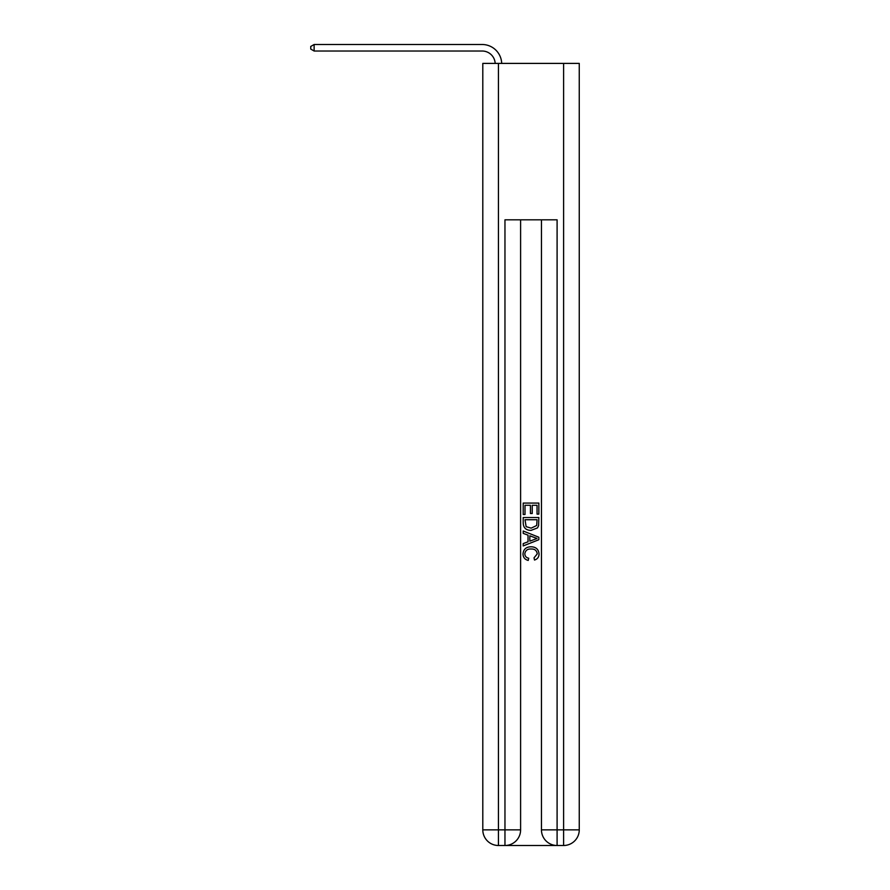 <?xml version="1.0" encoding="UTF-8"?>
<svg xmlns="http://www.w3.org/2000/svg" width="890" height="890" viewBox="0 0 890 890"><rect width="100%" height="100%" fill="white"/><g stroke="black" fill="none" stroke-linecap="round" stroke-linejoin="round"><path stroke-width="1.33" d="M506.132 845.5L555.927 845.5M498.445 63.401L498.445 829.858L482.803 829.858L482.803 63.401L579.256 63.401L579.256 829.858L563.615 829.858L563.615 63.401M541.454 219.819L541.454 829.858A15.642 15.642 0 0 0 557.096 845.5L557.096 829.858L541.454 829.858A15.642 15.642 0 0 0 557.096 845.5L563.615 845.5L563.615 829.858L557.096 829.858L557.096 219.819L504.964 219.819L504.964 829.858L498.445 829.858L498.445 845.5L504.964 845.5A15.642 15.642 0 0 0 520.606 829.858L504.964 829.858L504.964 845.5A15.642 15.642 0 0 0 520.606 829.858L520.606 219.819M563.615 845.5A15.642 15.642 0 0 0 579.256 829.858A15.642 15.642 0 0 1 563.615 845.5M482.803 829.858A15.642 15.642 0 0 0 498.445 845.5A15.642 15.642 0 0 1 482.803 829.858M523.209 514.509L523.209 503.084L538.851 503.084L538.851 514.109L537.048 514.109L537.048 505.286L532.231 505.286L532.231 513.508L530.429 513.508L530.429 505.286L525.011 505.286L525.011 514.509L523.209 514.509M523.209 523.12L523.209 517.524L538.851 517.524L538.628 525.634L537.504 527.904L531.119 530.351C526.112 530.373 523.476 527.959 523.209 523.12M525.011 519.727L526.124 526.646L531.152 528.148L536.726 525.478L537.048 519.727L525.011 519.727M523.209 533.366L523.209 531.019L538.851 537.237L538.851 539.718L523.209 545.926L523.209 543.59L528.026 541.81L528.026 535.146L523.209 533.366M534.156 537.404L529.828 535.802L529.828 541.142L537.048 538.472L534.156 537.404M524.811 553.847C524.989 556.283 526.29 557.741 528.727 558.23L528.215 560.433C524.9 559.565 523.164 557.44 523.009 554.047C523.431 549.241 526.146 546.827 531.152 546.794C535.958 546.905 538.584 549.308 539.051 554.003C538.973 557.096 537.46 559.109 534.501 560.033L534.033 557.83L537.249 553.903C536.781 550.521 534.757 548.885 531.152 549.008C527.492 548.807 525.378 550.421 524.811 553.847M495.174 63.401A13.039 13.039 -55.2 0 0 482.146 51.019L314.126 51.019L310.743 49.061L310.743 46.458L314.126 44.5L482.146 44.5A19.558 19.558 124.8 0 1 501.693 63.401M314.126 44.5L314.126 51.019"/></g></svg>
